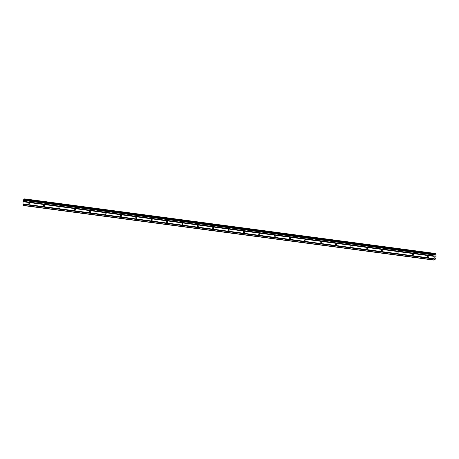 <?xml version="1.0" encoding="UTF-8"?>
<svg xmlns="http://www.w3.org/2000/svg" width="459" height="459" viewBox="0 0 459 459"><rect width="100%" height="100%" fill="white"/><g stroke="black" fill="none" stroke-linecap="round" stroke-linejoin="round"><path stroke-width="0.69" d="M28.762 202.941A0.671 0.597 53.6 0 1 29.152 204.123A0.671 0.597 53.6 0 1 28.16 203.727A0.671 0.597 53.6 0 1 28.762 202.941M44.127 204.984A0.671 0.597 53.6 0 1 44.11 206.263A0.671 0.597 53.6 0 1 44.127 204.984M59.492 207.026A0.671 0.597 53.6 0 1 59.475 208.306A0.671 0.597 53.6 0 1 59.492 207.026M74.857 209.069A0.671 0.597 53.6 0 1 74.84 210.348A0.671 0.597 53.6 0 1 74.857 209.069M90.228 211.111A0.671 0.597 53.6 0 1 90.205 212.391A0.671 0.597 53.6 0 1 89.815 211.209A0.671 0.597 53.6 0 1 90.228 211.111M105.593 213.154A0.671 0.597 53.6 0 1 105.983 214.336A0.671 0.597 53.6 0 1 105.186 213.251A0.671 0.597 53.6 0 1 105.593 213.154M120.958 215.196A0.671 0.597 53.6 0 1 120.941 216.476A0.671 0.597 53.6 0 1 120.958 215.196M136.323 217.239A0.671 0.597 53.6 0 1 136.306 218.518A0.671 0.597 53.6 0 1 136.323 217.239M151.694 219.282A0.671 0.597 53.6 0 1 151.671 220.561A0.671 0.597 53.6 0 1 151.281 219.379A0.671 0.597 53.6 0 1 151.694 219.282M167.059 221.324A0.671 0.597 53.6 0 1 167.449 222.506A0.671 0.597 53.6 0 1 166.456 222.11A0.671 0.597 53.6 0 1 167.059 221.324M182.424 223.367A0.671 0.597 53.6 0 1 182.407 224.646A0.671 0.597 53.6 0 1 182.424 223.367M197.789 225.409A0.671 0.597 53.6 0 1 197.772 226.689A0.671 0.597 53.6 0 1 197.789 225.409M213.154 227.452A0.671 0.597 53.6 0 1 213.137 228.731A0.671 0.597 53.6 0 1 213.154 227.452M228.525 229.494A0.671 0.597 53.6 0 1 228.502 230.774A0.671 0.597 53.6 0 1 228.112 229.592A0.671 0.597 53.6 0 1 228.525 229.494M243.89 231.537A0.671 0.597 53.6 0 1 244.28 232.719A0.671 0.597 53.6 0 1 243.482 231.634A0.671 0.597 53.6 0 1 243.89 231.537M259.255 233.579A0.671 0.597 53.6 0 1 259.237 234.859A0.671 0.597 53.6 0 1 259.255 233.579M274.62 235.622A0.671 0.597 53.6 0 1 274.602 236.901A0.671 0.597 53.6 0 1 274.62 235.622M289.99 237.664A0.671 0.597 53.6 0 1 289.968 238.944A0.671 0.597 53.6 0 1 289.577 237.762A0.671 0.597 53.6 0 1 289.99 237.664M305.355 239.707A0.671 0.597 53.6 0 1 305.746 240.889A0.671 0.597 53.6 0 1 304.753 240.493A0.671 0.597 53.6 0 1 305.355 239.707M320.721 241.75A0.671 0.597 53.6 0 1 320.703 243.029A0.671 0.597 53.6 0 1 320.721 241.75M336.086 243.792A0.671 0.597 53.6 0 1 336.068 245.072A0.671 0.597 53.6 0 1 336.086 243.792M351.451 245.835A0.671 0.597 53.6 0 1 351.433 247.114A0.671 0.597 53.6 0 1 351.451 245.835M366.821 247.877A0.671 0.597 53.6 0 1 366.798 249.157A0.671 0.597 53.6 0 1 366.408 247.975A0.671 0.597 53.6 0 1 366.821 247.877M382.186 249.92A0.671 0.597 53.6 0 1 382.576 251.102A0.671 0.597 53.6 0 1 381.584 250.7A0.671 0.597 53.6 0 1 382.186 249.92M397.551 251.962A0.671 0.597 53.6 0 1 397.534 253.242A0.671 0.597 53.6 0 1 397.551 251.962M412.916 254.005A0.671 0.597 53.6 0 1 412.899 255.284A0.671 0.597 53.6 0 1 412.916 254.005M428.287 256.047A0.671 0.597 53.6 0 1 428.264 257.327A0.671 0.597 53.6 0 1 427.874 256.145A0.671 0.597 53.6 0 1 428.287 256.047M23.461 199.768L23.03 200.348L23.059 205.489L434.111 260.127L434.076 254.986L434.489 254.395L434.845 255.032L435.109 254.848L435.689 253.511L436.05 254.148L435.993 257.832L435.591 259.037L435.052 258.515L434.111 260.127M24.241 199.866L24.344 199.401L435.39 254.039M24.654 198.879L24.344 199.401M24.643 198.873L435.677 253.511L24.643 198.873M435.207 255.91L435.201 256.426M434.868 256.162L434.862 256.679L434.868 256.162M435.224 256.409L435.235 255.824L435.224 256.409M434.839 256.696L435.235 255.824M434.822 257.407L435.143 256.925M23.007 201.719L434.053 256.357M22.973 203.911L434.019 258.549M23.048 201.593L434.094 256.231M23.048 201.358L434.099 255.996M23.013 201.283L434.059 255.921M23.03 200.348L434.076 254.986M23.145 199.969L434.197 254.607M434.633 254.647L435.172 254.716M434.593 254.567L435.201 254.647M22.95 205.282L433.996 259.92M22.967 204.341L434.013 258.979M23.002 204.215L434.053 258.853M23.007 203.98L434.059 258.618M23.42 199.763L434.472 254.401M434.707 254.791L435.109 254.848M434.662 254.705L435.155 254.768M24.356 199.321L435.402 253.959M24.442 199.045L435.488 253.684M24.476 198.988L435.522 253.626M435.402 259.14L434.679 259.042L435.407 259.146M434.725 258.905L435.327 258.985M434.742 258.853L435.316 258.928M23.443 199.757L434.489 254.395M434.673 259.054L435.419 259.157"/></g></svg>
